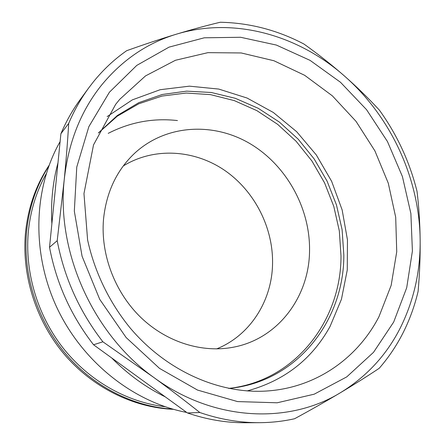 <?xml version="1.0" encoding="UTF-8"?>
<svg xmlns="http://www.w3.org/2000/svg" width="445" height="445" viewBox="0 0 445 445"><rect width="100%" height="100%" fill="white"/><g stroke="black" fill="none" stroke-linecap="round" stroke-linejoin="round"><path stroke-width="0.67" d="M57.205 240.689L64.241 179.669C66.16 159.877 67.651 141.115 68.702 123.382C74.17 110.493 80.857 98.662 88.755 87.888L93.283 81.991C103.179 69.748 114.309 59.319 126.669 50.697C144.097 44.461 160.701 38.949 176.487 34.154C192.229 29.403 206.819 25.437 220.258 22.25C249.612 22.862 277.519 30.132 303.98 44.061C318.192 54.19 331.675 64.831 344.419 75.989C357.118 87.175 368.788 98.579 379.44 110.193C397.19 134.902 409.728 161.991 417.048 191.456C418.895 206.864 419.93 222.989 420.152 239.833C420.325 256.704 419.646 273.881 418.111 291.364C414.74 305.671 409.806 319.332 403.303 332.354C396.773 345.365 388.741 357.346 379.207 368.299C367.687 375.997 354.826 384.096 340.62 392.596C326.346 401.112 310.999 409.828 294.579 418.745C283.265 421.282 271.595 422.594 259.569 422.678C239.788 422.789 219.88 419.407 199.85 412.526C185.487 401.095 170.129 389.397 153.775 377.443L102.873 341.793C79.505 311.567 64.286 277.869 57.205 240.689L49.529 247.253C56.309 283.131 70.983 315.639 93.545 344.764L187.423 412.954L199.85 412.526M68.702 123.382L60.893 133.756C66.216 121.251 72.73 109.754 80.417 99.268L88.755 87.888M102.873 341.793L93.545 344.764M60.893 133.756L49.529 247.253M259.569 422.678L245.462 422.75C226.205 422.856 206.858 419.591 187.423 412.954M344.419 75.989C298.373 35.227 234.22 16.615 176.487 34.154C147.1 43.02 122.002 60.158 101.193 85.568C80.595 111.5 68.28 142.867 64.241 179.669C56.215 252.048 93.261 334.418 153.775 377.443C213.828 421.765 289.233 424.274 340.62 392.596C366.802 376.492 386.761 354.81 400.494 327.542C413.95 300.269 420.508 271.033 420.152 239.833C419.513 178.412 390.816 116.612 344.419 75.989M165.334 396.907C145.715 387.295 127.826 374.301 111.667 357.925M51.876 223.824C50.669 202.575 52.71 182.233 57.983 162.803M107.15 116.596L132.304 99.886L160.167 89.706L189.409 86.163L218.762 89.072L247.075 98.034L273.33 112.474L296.659 131.698L316.3 154.932L331.636 181.315L342.155 209.94L347.456 239.838L347.267 269.97L341.443 299.262L330.006 326.574C311.901 359.343 284.272 380.798 247.12 390.938M186.739 412.454C133.578 402.33 82.297 362.063 56.71 307.228C31.217 252.348 33.642 187.935 60.108 141.599M46.213 173.778C36.712 190.727 30.816 209.411 28.53 229.831C24.258 270.321 36.774 314.103 62.689 347.495C88.766 380.775 126.897 402.224 165.056 406.713M216.62 348.908C250.096 335.458 271.617 301.165 272.529 264.853C273.619 228.213 254.874 191.211 224.697 170.396C194.504 149.704 154.187 146.911 123.282 165.952M103.496 219.485C100.542 254.529 114.882 292.393 140.87 317.496C166.947 342.528 202.647 353.286 233.72 347.133C278.47 338.595 309.13 296.52 309.542 251.102C310.354 208.405 286.563 165.351 250.001 143.646C213.5 122.019 166.135 124.294 134.752 153.152C116.69 170.174 106.272 192.285 103.496 219.485M48.772 166.163C36.818 184.909 29.492 206.046 26.8 229.587C22.3 271.934 36.056 317.825 64.047 351.984C92.193 386.032 132.944 406.741 172.727 409.111M49.05 165.401C36.301 184.558 28.525 206.335 25.71 230.738C21.165 273.336 35.227 319.493 63.668 353.558C92.26 387.517 133.533 407.737 173.506 409.328M177.449 120.562C153.252 117.853 130.174 122.119 108.218 133.361M228.669 388.407C295.48 381.115 341.265 320.222 340.998 255.931L339.329 230.949L333.789 206.385L324.566 182.867L311.917 160.984L296.153 141.304L277.658 124.355L256.871 110.638L234.292 100.603L210.513 94.629L186.177 93.044L162.008 96.064L138.768 103.796L117.28 116.184L98.367 133.016M228.763 388.429C297.049 382.249 344.196 320.383 343.829 254.974L342.105 229.698L336.448 204.85L327.053 181.065L314.181 158.96L298.15 139.113L279.354 122.058L258.245 108.307L235.344 98.317L211.247 92.488L186.627 91.136L162.219 94.49L138.823 102.645L117.274 115.533L98.406 132.927M115.739 104.236L119.766 99.296L145.509 75.917L175.458 60.27L207.91 52.655L241.218 52.961L273.909 60.737L304.664 75.311L332.354 95.836L356.033 121.363L374.896 150.861L388.29 183.212L395.7 217.26L396.734 251.759L391.161 285.378L378.945 316.723C357.969 357.452 317.263 387.083 268.53 390.877C221.332 394.737 167.415 372.126 130.19 328.004C109.387 302.594 94.535 271.867 87.598 239.927L83.966 193.569L93.522 144.898L115.683 104.308L119.766 99.296M109.42 92.221L136.776 65.393L169.044 47.131L204.266 37.803L240.589 37.274L276.334 45.051L310.043 60.353L340.464 82.253L366.558 109.681L387.445 141.516L402.414 176.548L410.88 213.517L412.404 251.063L406.702 287.754L393.692 322.041L373.539 352.307L346.744 376.893L314.181 394.192L277.185 402.786L237.552 401.585L197.497 390.059L159.51 368.382L126.135 337.538L99.713 299.335L82.069 256.242L74.326 211.153L76.768 167.042L88.861 126.647L109.42 92.221"/></g></svg>
